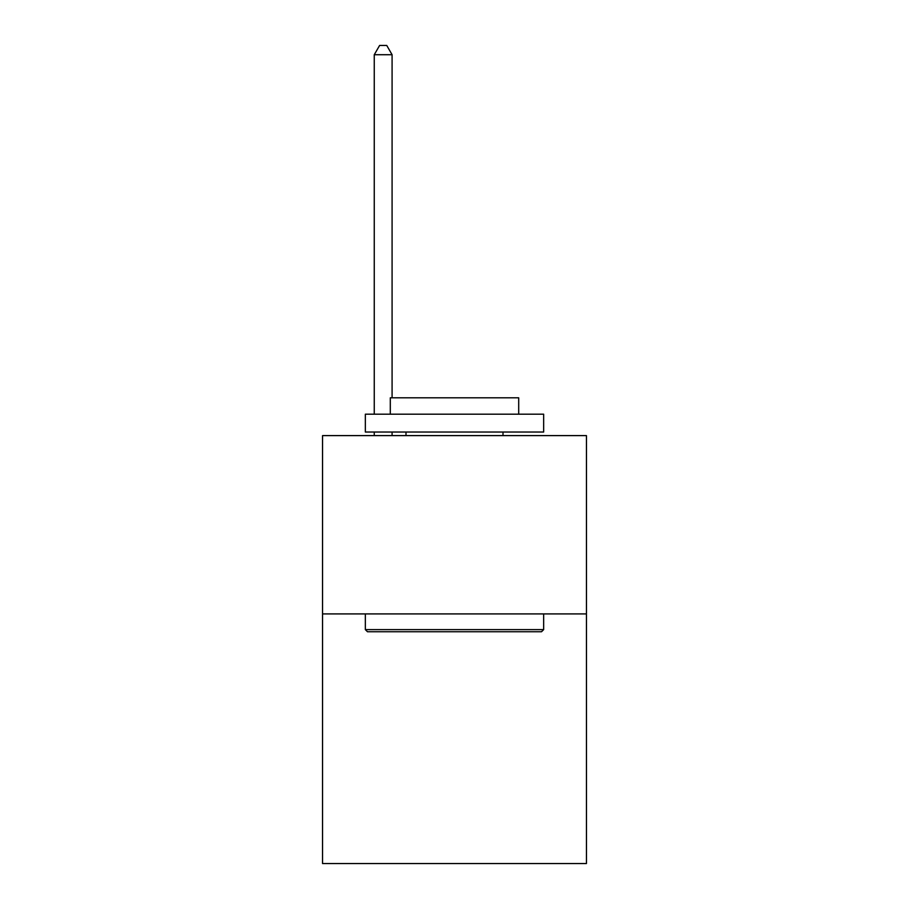 <?xml version="1.0" encoding="UTF-8"?>
<svg xmlns="http://www.w3.org/2000/svg" width="909" height="909" viewBox="0 0 909 909"><rect width="100%" height="100%" fill="white"/><g stroke="black" fill="none" stroke-linecap="round" stroke-linejoin="round"><path stroke-width="1.36" d="M586.453 613.916L586.453 863.55L322.547 863.55L322.547 435.604L586.453 435.604L586.453 613.916L322.547 613.916M367.486 631.744L365.338 629.607L543.662 629.607L541.514 631.744L367.486 631.744M543.662 414.197L543.662 432.036L365.338 432.036L365.338 414.197L543.662 414.197M390.302 414.197L390.302 397.801L518.698 397.801L518.698 414.197M543.662 613.916L543.662 629.607M365.338 613.916L365.338 629.607M503.007 432.036L503.007 435.604M405.993 432.036L405.993 435.604M392.086 397.801L392.086 54.722L374.258 54.722L374.258 414.197M374.258 432.036L374.258 435.604M392.086 432.036L392.086 435.604M374.258 54.722L379.61 45.45L386.745 45.45L392.086 54.722"/></g></svg>
